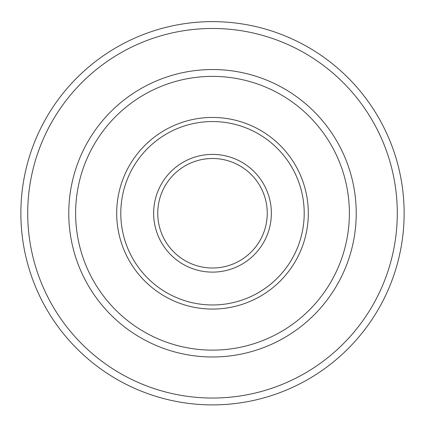 <?xml version="1.0" encoding="UTF-8"?>
<svg xmlns="http://www.w3.org/2000/svg" width="425" height="425" viewBox="0 0 425 425"><rect width="100%" height="100%" fill="white"/><g stroke="black" fill="none" stroke-linecap="round" stroke-linejoin="round"><path stroke-width="0.64" d="M212.5 158.504A54.751 54.751 0 0 1 259.914 240.63A54.751 54.751 0 0 1 165.086 240.63A54.751 54.751 0 0 1 212.5 158.504M212.5 154.397A58.857 58.857 0 0 1 263.473 242.686A58.857 58.857 0 0 1 161.527 242.686A58.857 58.857 0 0 1 212.5 154.397M212.5 117.443A95.816 95.816 0 0 1 295.476 261.163A95.816 95.816 0 0 1 129.524 261.163A95.816 95.816 0 0 1 212.5 117.443M212.5 121.55A91.71 91.71 0 0 1 291.922 259.112A91.71 91.71 0 0 1 133.078 259.112A91.71 91.71 0 0 1 212.5 121.55M212.5 76.378A136.877 136.877 0 0 1 331.038 281.695A136.877 136.877 0 0 1 93.962 281.695A136.877 136.877 0 0 1 212.5 76.378M212.5 69.535A143.719 143.719 0 0 1 336.967 285.117A143.719 143.719 0 0 1 88.033 285.117A143.719 143.719 0 0 1 212.5 69.535M212.5 21.627A191.627 191.627 0 0 1 378.457 309.071A191.627 191.627 0 0 1 46.543 309.071A191.627 191.627 0 0 1 212.5 21.627M212.5 28.47A184.785 184.785 0 0 1 372.528 305.649A184.785 184.785 0 0 1 52.472 305.649A184.785 184.785 0 0 1 212.5 28.47"/></g></svg>
